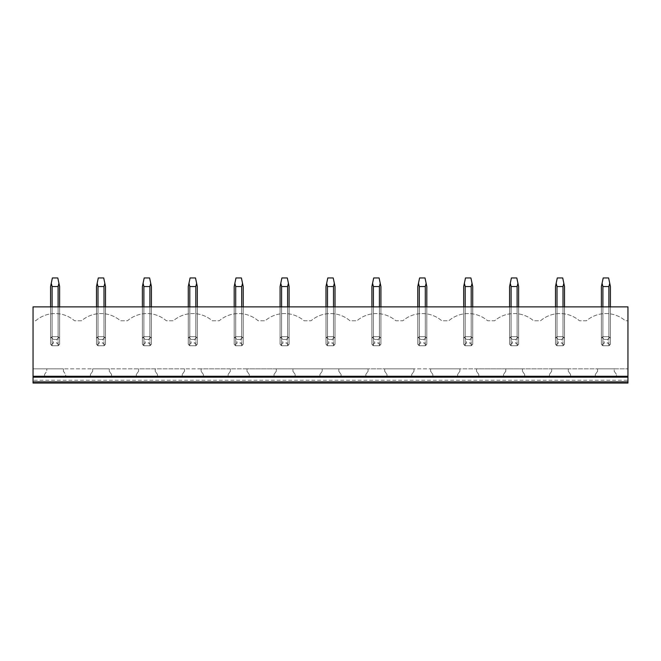 <?xml version="1.0" encoding="UTF-8"?>
<svg xmlns="http://www.w3.org/2000/svg" width="661" height="661" viewBox="0 0 661 661"><rect width="100%" height="100%" fill="white"/><g stroke="black" fill="none" stroke-linecap="round" stroke-linejoin="round"><path stroke-width="0.5" stroke-dasharray="3.31 2.48" d="M627.95 380.24L627.95 383.041L33.05 383.041L33.05 380.24L627.95 380.24L627.95 306.869L33.05 306.869L33.05 320.783L35.636 320.783A29.819 29.819 0 0 1 74.561 320.783L81.534 320.783A29.819 29.819 0 0 1 120.459 320.783L127.433 320.783A29.819 29.819 0 0 1 166.357 320.783L173.339 320.783A29.819 29.819 0 0 1 212.264 320.783L219.237 320.783A29.819 29.819 0 0 1 258.162 320.783L265.135 320.783A29.819 29.819 0 0 1 304.06 320.783L311.034 320.783A29.819 29.819 0 0 1 349.966 320.783L356.94 320.783A29.819 29.819 0 0 1 395.865 320.783L402.838 320.783A29.819 29.819 0 0 1 441.763 320.783L448.736 320.783A29.819 29.819 0 0 1 487.661 320.783L494.643 320.783A29.819 29.819 0 0 1 533.567 320.783L540.541 320.783A29.819 29.819 0 0 1 579.466 320.783L586.439 320.783A29.819 29.819 0 0 1 625.364 320.783L627.95 320.783L625.364 320.783A29.819 29.819 0 0 0 586.439 320.783L579.466 320.783A29.819 29.819 0 0 0 540.541 320.783L533.567 320.783A29.819 29.819 0 0 0 494.643 320.783L487.661 320.783A29.819 29.819 0 0 0 448.736 320.783L441.763 320.783A29.819 29.819 0 0 0 402.838 320.783L395.865 320.783A29.819 29.819 0 0 0 356.94 320.783L349.966 320.783A29.819 29.819 0 0 0 311.034 320.783L304.06 320.783A29.819 29.819 0 0 0 265.135 320.783L258.162 320.783A29.819 29.819 0 0 0 219.237 320.783L212.264 320.783A29.819 29.819 0 0 0 173.339 320.783L166.357 320.783A29.819 29.819 0 0 0 127.433 320.783L120.459 320.783A29.819 29.819 0 0 0 81.534 320.783L74.561 320.783A29.819 29.819 0 0 0 35.636 320.783L33.05 320.783L33.05 380.24M627.95 381.868L627.95 376.266L33.05 376.266L627.95 376.266L33.05 376.266L33.05 381.868L627.95 381.868L627.95 376.266M33.05 381.868L33.05 376.266M58.094 306.869L58.094 345.728L52.103 345.728L58.094 345.728L59.614 344.207L59.614 306.869L59.614 344.207L59.614 338.209L59.614 344.207L58.094 345.728L59.614 344.207A5.42 5.42 0 0 1 58.094 345.728L52.103 345.728L52.103 306.869L50.583 306.869L58.094 306.869L52.103 306.869L52.103 336.689L50.583 338.209A5.42 5.42 0 0 1 52.103 336.689L50.583 338.209L50.583 344.207L52.103 345.728A5.42 5.42 0 0 1 50.583 344.207L52.103 345.728L58.094 345.728L58.094 306.869L59.614 306.869L58.094 306.869L58.094 336.689A5.42 5.42 0 0 1 59.614 338.209L58.094 336.689L52.103 336.689L50.583 338.209L50.583 306.869L50.583 344.207L50.583 286.544L52.384 277.959L57.804 277.959L59.614 286.544L59.614 338.209L58.094 336.689L52.103 336.689L52.103 286.544L51.261 283.288M103.992 306.869L103.992 345.728L98.002 345.728L103.992 345.728L105.512 344.207L105.512 306.869L105.512 344.207L105.512 338.209L105.512 344.207L103.992 345.728L105.512 344.207A5.42 5.42 0 0 1 103.992 345.728L98.002 345.728L98.002 306.869L96.481 306.869L103.992 306.869L98.002 306.869L98.002 336.689L96.481 338.209A5.42 5.42 0 0 1 98.002 336.689L96.481 338.209L96.481 344.207L98.002 345.728A5.42 5.42 0 0 1 96.481 344.207L98.002 345.728L103.992 345.728L103.992 306.869L105.512 306.869L103.992 306.869L103.992 336.689A5.42 5.42 0 0 1 105.512 338.209L103.992 336.689L98.002 336.689L96.481 338.209L96.481 306.869L96.481 344.207L96.481 286.544L98.291 277.959L103.711 277.959L105.512 286.544L105.512 338.209L103.992 336.689L98.002 336.689L98.002 286.544L97.167 283.288M149.898 306.869L149.898 345.728L143.9 345.728L149.898 345.728L151.419 344.207L151.419 306.869L151.419 344.207L151.419 338.209L151.419 344.207L149.898 345.728L151.419 344.207A5.42 5.42 0 0 1 149.898 345.728L143.9 345.728L143.9 306.869L142.379 306.869L149.898 306.869L143.9 306.869L143.9 336.689L142.379 338.209A5.42 5.42 0 0 1 143.9 336.689L142.379 338.209L142.379 344.207L143.9 345.728A5.42 5.42 0 0 1 142.379 344.207L143.9 345.728L149.898 345.728L149.898 306.869L151.419 306.869L149.898 306.869L149.898 336.689A5.42 5.42 0 0 1 151.419 338.209L149.898 336.689L143.9 336.689L142.379 338.209L142.379 306.869L142.379 344.207L142.379 286.544L144.189 277.959L149.609 277.959L151.419 286.544L151.419 338.209L149.898 336.689L143.9 336.689L143.9 286.544L143.065 283.288M195.796 306.869L195.796 345.728L189.798 345.728L195.796 345.728L197.317 344.207L197.317 306.869L197.317 344.207L197.317 338.209L197.317 344.207L195.796 345.728L197.317 344.207A5.42 5.42 0 0 1 195.796 345.728L189.798 345.728L189.798 306.869L188.278 306.869L195.796 306.869L189.798 306.869L189.798 336.689L188.278 338.209A5.42 5.42 0 0 1 189.798 336.689L188.278 338.209L188.278 344.207L189.798 345.728A5.42 5.42 0 0 1 188.278 344.207L189.798 345.728L195.796 345.728L195.796 306.869L197.317 306.869L195.796 306.869L195.796 336.689A5.42 5.42 0 0 1 197.317 338.209L195.796 336.689L189.798 336.689L188.278 338.209L188.278 306.869L188.278 344.207L188.278 286.544L190.087 277.959L195.507 277.959L197.317 286.544L197.317 338.209L195.796 336.689L189.798 336.689L189.798 286.544L188.963 283.288M241.695 306.869L241.695 345.728L235.704 345.728L241.695 345.728L243.215 344.207L243.215 306.869L243.215 344.207L243.215 338.209L243.215 344.207L241.695 345.728L243.215 344.207A5.42 5.42 0 0 1 241.695 345.728L235.704 345.728L235.704 306.869L234.184 306.869L241.695 306.869L235.704 306.869L235.704 336.689L234.184 338.209A5.42 5.42 0 0 1 235.704 336.689L234.184 338.209L234.184 344.207L235.704 345.728A5.42 5.42 0 0 1 234.184 344.207L235.704 345.728L241.695 345.728L241.695 306.869L243.215 306.869L241.695 306.869L241.695 336.689A5.42 5.42 0 0 1 243.215 338.209L241.695 336.689L235.704 336.689L234.184 338.209L234.184 306.869L234.184 344.207L234.184 286.544L235.985 277.959L241.405 277.959L243.215 286.544L243.215 338.209L241.695 336.689L235.704 336.689L235.704 286.544L234.862 283.288M287.593 306.869L287.593 345.728L281.603 345.728L287.593 345.728L289.113 344.207L289.113 306.869L289.113 344.207L289.113 338.209L289.113 344.207L287.593 345.728L289.113 344.207A5.42 5.42 0 0 1 287.593 345.728L281.603 345.728L281.603 306.869L280.082 306.869L287.593 306.869L281.603 306.869L281.603 336.689L280.082 338.209A5.42 5.42 0 0 1 281.603 336.689L280.082 338.209L280.082 344.207L281.603 345.728A5.42 5.42 0 0 1 280.082 344.207L281.603 345.728L287.593 345.728L287.593 306.869L289.113 306.869L287.593 306.869L287.593 336.689A5.42 5.42 0 0 1 289.113 338.209L287.593 336.689L281.603 336.689L280.082 338.209L280.082 306.869L280.082 344.207L280.082 286.544L281.892 277.959L287.312 277.959L289.113 286.544L289.113 338.209L287.593 336.689L281.603 336.689L281.603 286.544L280.768 283.288M333.499 306.869L333.499 345.728L327.501 345.728L333.499 345.728L335.02 344.207L335.02 306.869L335.02 344.207L335.02 338.209L335.02 344.207L333.499 345.728L335.02 344.207A5.42 5.42 0 0 1 333.499 345.728L327.501 345.728L327.501 306.869L325.98 306.869L333.499 306.869L327.501 306.869L327.501 336.689L325.98 338.209A5.42 5.42 0 0 1 327.501 336.689L325.98 338.209L325.98 344.207L327.501 345.728A5.42 5.42 0 0 1 325.98 344.207L327.501 345.728L333.499 345.728L333.499 306.869L335.02 306.869L333.499 306.869L333.499 336.689A5.42 5.42 0 0 1 335.02 338.209L333.499 336.689L327.501 336.689L325.98 338.209L325.98 306.869L325.98 344.207L325.98 286.544L327.79 277.959L333.21 277.959L335.02 286.544L335.02 338.209L333.499 336.689L327.501 336.689L327.501 286.544L326.666 283.288M379.397 306.869L379.397 345.728L373.407 345.728L379.397 345.728L380.918 344.207L380.918 306.869L380.918 344.207L380.918 338.209L380.918 344.207L379.397 345.728L380.918 344.207A5.42 5.42 0 0 1 379.397 345.728L373.407 345.728L373.407 306.869L371.887 306.869L379.397 306.869L373.407 306.869L373.407 336.689L371.887 338.209A5.42 5.42 0 0 1 373.407 336.689L371.887 338.209L371.887 344.207L373.407 345.728A5.42 5.42 0 0 1 371.887 344.207L373.407 345.728L379.397 345.728L379.397 306.869L380.918 306.869L379.397 306.869L379.397 336.689A5.42 5.42 0 0 1 380.918 338.209L379.397 336.689L373.407 336.689L371.887 338.209L371.887 306.869L371.887 344.207L371.887 286.544L373.688 277.959L379.108 277.959L380.918 286.544L380.918 338.209L379.397 336.689L373.407 336.689L373.407 286.544L372.564 283.288M425.296 306.869L425.296 345.728L419.305 345.728L425.296 345.728L426.816 344.207L426.816 306.869L426.816 344.207L426.816 338.209L426.816 344.207L425.296 345.728L426.816 344.207A5.42 5.42 0 0 1 425.296 345.728L419.305 345.728L419.305 306.869L417.785 306.869L425.296 306.869L419.305 306.869L419.305 336.689L417.785 338.209A5.42 5.42 0 0 1 419.305 336.689L417.785 338.209L417.785 344.207L419.305 345.728A5.42 5.42 0 0 1 417.785 344.207L419.305 345.728L425.296 345.728L425.296 306.869L426.816 306.869L425.296 306.869L425.296 336.689A5.42 5.42 0 0 1 426.816 338.209L425.296 336.689L419.305 336.689L417.785 338.209L417.785 306.869L417.785 344.207L417.785 286.544L419.595 277.959L425.015 277.959L426.816 286.544L426.816 338.209L425.296 336.689L419.305 336.689L419.305 286.544L418.471 283.288M471.202 306.869L471.202 345.728L465.204 345.728L471.202 345.728L472.722 344.207L472.722 306.869L472.722 344.207L472.722 338.209L472.722 344.207L471.202 345.728L472.722 344.207A5.42 5.42 0 0 1 471.202 345.728L465.204 345.728L465.204 306.869L463.683 306.869L471.202 306.869L465.204 306.869L465.204 336.689L463.683 338.209A5.42 5.42 0 0 1 465.204 336.689L463.683 338.209L463.683 344.207L465.204 345.728A5.42 5.42 0 0 1 463.683 344.207L465.204 345.728L471.202 345.728L471.202 306.869L472.722 306.869L471.202 306.869L471.202 336.689A5.42 5.42 0 0 1 472.722 338.209L471.202 336.689L465.204 336.689L463.683 338.209L463.683 306.869L463.683 344.207L463.683 286.544L465.493 277.959L470.913 277.959L472.722 286.544L472.722 338.209L471.202 336.689L465.204 336.689L465.204 286.544L464.369 283.288M517.1 306.869L517.1 345.728L511.102 345.728L517.1 345.728L518.621 344.207L518.621 306.869L518.621 344.207L518.621 338.209L518.621 344.207L517.1 345.728L518.621 344.207A5.42 5.42 0 0 1 517.1 345.728L511.102 345.728L511.102 306.869L509.581 306.869L517.1 306.869L511.102 306.869L511.102 336.689L509.581 338.209A5.42 5.42 0 0 1 511.102 336.689L509.581 338.209L509.581 344.207L511.102 345.728A5.42 5.42 0 0 1 509.581 344.207L511.102 345.728L517.1 345.728L517.1 306.869L518.621 306.869L517.1 306.869L517.1 336.689A5.42 5.42 0 0 1 518.621 338.209L517.1 336.689L511.102 336.689L509.581 338.209L509.581 306.869L509.581 344.207L509.581 286.544L511.391 277.959L516.811 277.959L518.621 286.544L518.621 338.209L517.1 336.689L511.102 336.689L511.102 286.544L510.267 283.288M562.998 306.869L562.998 345.728L557.008 345.728L562.998 345.728L564.519 344.207L564.519 306.869L564.519 344.207L564.519 338.209L564.519 344.207L562.998 345.728L564.519 344.207A5.42 5.42 0 0 1 562.998 345.728L557.008 345.728L557.008 306.869L555.488 306.869L562.998 306.869L557.008 306.869L557.008 336.689L555.488 338.209A5.42 5.42 0 0 1 557.008 336.689L555.488 338.209L555.488 344.207L557.008 345.728A5.42 5.42 0 0 1 555.488 344.207L557.008 345.728L562.998 345.728L562.998 306.869L564.519 306.869L562.998 306.869L562.998 336.689A5.42 5.42 0 0 1 564.519 338.209L562.998 336.689L557.008 336.689L555.488 338.209L555.488 306.869L555.488 344.207L555.488 286.544L557.289 277.959L562.709 277.959L564.519 286.544L564.519 338.209L562.998 336.689L557.008 336.689L557.008 286.544L556.165 283.288M608.897 306.869L608.897 345.728L602.906 345.728L608.897 345.728L610.417 344.207L610.417 306.869L610.417 344.207L610.417 338.209L610.417 344.207L608.897 345.728L610.417 344.207A5.42 5.42 0 0 1 608.897 345.728L602.906 345.728L602.906 306.869L601.386 306.869L608.897 306.869L602.906 306.869L602.906 336.689L601.386 338.209A5.42 5.42 0 0 1 602.906 336.689L601.386 338.209L601.386 344.207L602.906 345.728A5.42 5.42 0 0 1 601.386 344.207L602.906 345.728L608.897 345.728L608.897 306.869L610.417 306.869L608.897 306.869L608.897 336.689A5.42 5.42 0 0 1 610.417 338.209L608.897 336.689L602.906 336.689L601.386 338.209L601.386 306.869L601.386 344.207L601.386 286.544L603.196 277.959L608.616 277.959L610.417 286.544L610.417 338.209L608.897 336.689L602.906 336.689L602.906 286.544L602.072 283.288M63.406 371.234L63.406 368.855L46.782 368.855L46.782 371.234L44.527 374.457L44.527 376.266L65.67 376.266L65.67 374.457L63.406 371.234L63.406 368.855L92.68 368.855L92.68 371.234L90.425 374.457L90.425 376.266L111.569 376.266L111.569 374.457L109.313 371.234L109.313 368.855L92.68 368.855L92.68 371.234L90.425 374.457L90.425 376.266L111.569 376.266L111.569 374.457L109.313 371.234L109.313 368.855L138.587 368.855L138.587 371.234L136.323 374.457L136.323 376.266L157.467 376.266L157.467 374.457L155.211 371.234L155.211 368.855L138.587 368.855L138.587 371.234L136.323 374.457L136.323 376.266L157.467 376.266L157.467 374.457L155.211 371.234L155.211 368.855L184.485 368.855L184.485 371.234L182.229 374.457L182.229 376.266L203.373 376.266L203.373 374.457L201.109 371.234L201.109 368.855L184.485 368.855L184.485 371.234L182.229 374.457L182.229 376.266L203.373 376.266L203.373 374.457L201.109 371.234L201.109 368.855L230.383 368.855L230.383 371.234L228.128 374.457L228.128 376.266L249.271 376.266L249.271 374.457L247.016 371.234L247.016 368.855L230.383 368.855L230.383 371.234L228.128 374.457L228.128 376.266L249.271 376.266L249.271 374.457L247.016 371.234L247.016 368.855L276.29 368.855L276.29 371.234L274.026 374.457L274.026 376.266L295.17 376.266L295.17 374.457L292.914 371.234L292.914 368.855L276.29 368.855L276.29 371.234L274.026 374.457L274.026 376.266L295.17 376.266L295.17 374.457L292.914 371.234L292.914 368.855L322.188 368.855L322.188 371.234L319.932 374.457L319.932 376.266L341.068 376.266L341.068 374.457L338.812 371.234L338.812 368.855L322.188 368.855L322.188 371.234L319.932 374.457L319.932 376.266L341.068 376.266L341.068 374.457L338.812 371.234L338.812 368.855L368.086 368.855L368.086 371.234L365.83 374.457L365.83 376.266L386.974 376.266L386.974 374.457L384.71 371.234L384.71 368.855L368.086 368.855L368.086 371.234L365.83 374.457L365.83 376.266L386.974 376.266L386.974 374.457L384.71 371.234L384.71 368.855L413.984 368.855L413.984 371.234L411.729 374.457L411.729 376.266L432.872 376.266L432.872 374.457L430.617 371.234L430.617 368.855L413.984 368.855L413.984 371.234L411.729 374.457L411.729 376.266L432.872 376.266L432.872 374.457L430.617 371.234L430.617 368.855L459.891 368.855L459.891 371.234L457.627 374.457L457.627 376.266L478.771 376.266L478.771 374.457L476.515 371.234L476.515 368.855L459.891 368.855L459.891 371.234L457.627 374.457L457.627 376.266L478.771 376.266L478.771 374.457L476.515 371.234L476.515 368.855L505.789 368.855L505.789 371.234L503.533 374.457L503.533 376.266L524.677 376.266L524.677 374.457L522.413 371.234L522.413 368.855L505.789 368.855L505.789 371.234L503.533 374.457L503.533 376.266L524.677 376.266L524.677 374.457L522.413 371.234L522.413 368.855L551.687 368.855L551.687 371.234L549.431 374.457L549.431 376.266L570.575 376.266L570.575 374.457L568.32 371.234L568.32 368.855L551.687 368.855L551.687 371.234L549.431 374.457L549.431 376.266L570.575 376.266L570.575 374.457L568.32 371.234L568.32 368.855L597.594 368.855L597.594 371.234L595.33 374.457L595.33 376.266L616.473 376.266L616.473 374.457L614.218 371.234L614.218 368.855L627.95 368.855L33.05 368.855L46.782 368.855L46.782 371.234L44.527 374.457L44.527 376.266L65.67 376.266L65.67 374.457L63.406 371.234M595.33 376.266L616.473 376.266L616.473 374.457L614.218 371.234L614.218 368.855L597.594 368.855L597.594 371.234L595.33 374.457L595.33 376.266M59.614 306.869L59.614 338.209L58.094 336.689L52.103 336.689L58.094 336.689L58.094 286.544L52.103 286.544M105.512 306.869L105.512 338.209L103.992 336.689L98.002 336.689L103.992 336.689L103.992 286.544L98.002 286.544M151.419 306.869L151.419 338.209L149.898 336.689L143.9 336.689L149.898 336.689L149.898 286.544L143.9 286.544M197.317 306.869L197.317 338.209L195.796 336.689L189.798 336.689L195.796 336.689L195.796 286.544L189.798 286.544M243.215 306.869L243.215 338.209L241.695 336.689L235.704 336.689L241.695 336.689L241.695 286.544L235.704 286.544M289.113 306.869L289.113 338.209L287.593 336.689L281.603 336.689L287.593 336.689L287.593 286.544L281.603 286.544M335.02 306.869L335.02 338.209L333.499 336.689L327.501 336.689L333.499 336.689L333.499 286.544L327.501 286.544M380.918 306.869L380.918 338.209L379.397 336.689L373.407 336.689L379.397 336.689L379.397 286.544L373.407 286.544M426.816 306.869L426.816 338.209L425.296 336.689L419.305 336.689L425.296 336.689L425.296 286.544L419.305 286.544M472.722 306.869L472.722 338.209L471.202 336.689L465.204 336.689L471.202 336.689L471.202 286.544L465.204 286.544M518.621 306.869L518.621 338.209L517.1 336.689L511.102 336.689L517.1 336.689L517.1 286.544L511.102 286.544M564.519 306.869L564.519 338.209L562.998 336.689L557.008 336.689L562.998 336.689L562.998 286.544L557.008 286.544M610.417 306.869L610.417 338.209L608.897 336.689L602.906 336.689L608.897 336.689L608.897 286.544L602.906 286.544M58.928 345.042L56.904 343.018L56.904 339.399L58.928 337.374M52.103 306.869L52.103 345.728L50.583 344.207L50.583 306.869M51.261 345.042L53.293 343.018L56.904 343.018M56.904 339.399L53.293 339.399L53.293 343.018M51.261 337.374L53.293 339.399M58.094 286.544L58.928 283.288M104.835 345.042L102.802 343.018L102.802 339.399L104.835 337.374M98.002 306.869L98.002 345.728L96.481 344.207L96.481 306.869M97.167 345.042L99.191 343.018L102.802 343.018M102.802 339.399L99.191 339.399L99.191 343.018M97.167 337.374L99.191 339.399M103.992 286.544L104.835 283.288M150.733 345.042L148.708 343.018L148.708 339.399L150.733 337.374M143.9 306.869L143.9 345.728L142.379 344.207L142.379 306.869M143.065 345.042L145.09 343.018L148.708 343.018M148.708 339.399L145.09 339.399L145.09 343.018M143.065 337.374L145.09 339.399M149.898 286.544L150.733 283.288M196.631 345.042L194.607 343.018L194.607 339.399L196.631 337.374M189.798 306.869L189.798 345.728L188.278 344.207L188.278 306.869M188.963 345.042L190.988 343.018L194.607 343.018M194.607 339.399L190.988 339.399L190.988 343.018M188.963 337.374L190.988 339.399M195.796 286.544L196.631 283.288M242.529 345.042L240.505 343.018L240.505 339.399L242.529 337.374M235.704 306.869L235.704 345.728L234.184 344.207L234.184 306.869M234.862 345.042L236.894 343.018L240.505 343.018M240.505 339.399L236.894 339.399L236.894 343.018M234.862 337.374L236.894 339.399M241.695 286.544L242.529 283.288M288.436 345.042L286.403 343.018L286.403 339.399L288.436 337.374M281.603 306.869L281.603 345.728L280.082 344.207L280.082 306.869M280.768 345.042L282.792 343.018L286.403 343.018M286.403 339.399L282.792 339.399L282.792 343.018M280.768 337.374L282.792 339.399M287.593 286.544L288.436 283.288M334.334 345.042L332.309 343.018L332.309 339.399L334.334 337.374M327.501 306.869L327.501 345.728L325.98 344.207L325.98 306.869M326.666 345.042L328.691 343.018L332.309 343.018M332.309 339.399L328.691 339.399L328.691 343.018M326.666 337.374L328.691 339.399M333.499 286.544L334.334 283.288M380.232 345.042L378.208 343.018L378.208 339.399L380.232 337.374M373.407 306.869L373.407 345.728L371.887 344.207L371.887 306.869M372.564 345.042L374.597 343.018L378.208 343.018M378.208 339.399L374.597 339.399L374.597 343.018M372.564 337.374L374.597 339.399M379.397 286.544L380.232 283.288M426.138 345.042L424.106 343.018L424.106 339.399L426.138 337.374M419.305 306.869L419.305 345.728L417.785 344.207L417.785 306.869M418.471 345.042L420.495 343.018L424.106 343.018M424.106 339.399L420.495 339.399L420.495 343.018M418.471 337.374L420.495 339.399M425.296 286.544L426.138 283.288M472.037 345.042L470.012 343.018L470.012 339.399L472.037 337.374M465.204 306.869L465.204 345.728L463.683 344.207L463.683 306.869M464.369 345.042L466.393 343.018L470.012 343.018M470.012 339.399L466.393 339.399L466.393 343.018M464.369 337.374L466.393 339.399M471.202 286.544L472.037 283.288M517.935 345.042L515.91 343.018L515.91 339.399L517.935 337.374M511.102 306.869L511.102 345.728L509.581 344.207L509.581 306.869M510.267 345.042L512.292 343.018L515.91 343.018M515.91 339.399L512.292 339.399L512.292 343.018M510.267 337.374L512.292 339.399M517.1 286.544L517.935 283.288M563.833 345.042L561.809 343.018L561.809 339.399L563.833 337.374M557.008 306.869L557.008 345.728L555.488 344.207L555.488 306.869M556.165 345.042L558.198 343.018L561.809 343.018M561.809 339.399L558.198 339.399L558.198 343.018M556.165 337.374L558.198 339.399M562.998 286.544L563.833 283.288M609.739 345.042L607.707 343.018L607.707 339.399L609.739 337.374M602.906 306.869L602.906 345.728L601.386 344.207L601.386 306.869M602.072 345.042L604.096 343.018L607.707 343.018M607.707 339.399L604.096 339.399L604.096 343.018M602.072 337.374L604.096 339.399M608.897 286.544L609.739 283.288M627.95 377.167L33.05 377.167"/><path stroke-width="0.99" d="M627.95 381.868L33.05 381.868L33.05 383.041L627.95 383.041L627.95 306.869L33.05 306.869L33.05 377.167L627.95 377.167M33.05 381.868L33.05 377.167M33.05 376.266L627.95 376.266M59.614 306.869L59.614 286.544L58.928 283.288L58.094 286.544L58.094 306.869M52.103 306.869L52.103 286.544L58.094 286.544M52.103 286.544L51.261 283.288L52.384 277.959L57.804 277.959L58.928 283.288M51.261 283.288L50.583 286.544L50.583 306.869M105.512 306.869L105.512 286.544L104.835 283.288L103.992 286.544L103.992 306.869M98.002 306.869L98.002 286.544L103.992 286.544M98.002 286.544L97.167 283.288L98.291 277.959L103.711 277.959L104.835 283.288M97.167 283.288L96.481 286.544L96.481 306.869M151.419 306.869L151.419 286.544L150.733 283.288L149.898 286.544L149.898 306.869M143.9 306.869L143.9 286.544L149.898 286.544M143.9 286.544L143.065 283.288L144.189 277.959L149.609 277.959L150.733 283.288M143.065 283.288L142.379 286.544L142.379 306.869M197.317 306.869L197.317 286.544L196.631 283.288L195.796 286.544L195.796 306.869M189.798 306.869L189.798 286.544L195.796 286.544M189.798 286.544L188.963 283.288L190.087 277.959L195.507 277.959L196.631 283.288M188.963 283.288L188.278 286.544L188.278 306.869M243.215 306.869L243.215 286.544L242.529 283.288L241.695 286.544L241.695 306.869M235.704 306.869L235.704 286.544L241.695 286.544M235.704 286.544L234.862 283.288L235.985 277.959L241.405 277.959L242.529 283.288M234.862 283.288L234.184 286.544L234.184 306.869M289.113 306.869L289.113 286.544L288.436 283.288L287.593 286.544L287.593 306.869M281.603 306.869L281.603 286.544L287.593 286.544M281.603 286.544L280.768 283.288L281.892 277.959L287.312 277.959L288.436 283.288M280.768 283.288L280.082 286.544L280.082 306.869M335.02 306.869L335.02 286.544L334.334 283.288L333.499 286.544L333.499 306.869M327.501 306.869L327.501 286.544L333.499 286.544M327.501 286.544L326.666 283.288L327.79 277.959L333.21 277.959L334.334 283.288M326.666 283.288L325.98 286.544L325.98 306.869M380.918 306.869L380.918 286.544L380.232 283.288L379.397 286.544L379.397 306.869M373.407 306.869L373.407 286.544L379.397 286.544M373.407 286.544L372.564 283.288L373.688 277.959L379.108 277.959L380.232 283.288M372.564 283.288L371.887 286.544L371.887 306.869M426.816 306.869L426.816 286.544L426.138 283.288L425.296 286.544L425.296 306.869M419.305 306.869L419.305 286.544L425.296 286.544M419.305 286.544L418.471 283.288L419.595 277.959L425.015 277.959L426.138 283.288M418.471 283.288L417.785 286.544L417.785 306.869M472.722 306.869L472.722 286.544L472.037 283.288L471.202 286.544L471.202 306.869M465.204 306.869L465.204 286.544L471.202 286.544M465.204 286.544L464.369 283.288L465.493 277.959L470.913 277.959L472.037 283.288M464.369 283.288L463.683 286.544L463.683 306.869M518.621 306.869L518.621 286.544L517.935 283.288L517.1 286.544L517.1 306.869M511.102 306.869L511.102 286.544L517.1 286.544M511.102 286.544L510.267 283.288L511.391 277.959L516.811 277.959L517.935 283.288M510.267 283.288L509.581 286.544L509.581 306.869M564.519 306.869L564.519 286.544L563.833 283.288L562.998 286.544L562.998 306.869M557.008 306.869L557.008 286.544L562.998 286.544M557.008 286.544L556.165 283.288L557.289 277.959L562.709 277.959L563.833 283.288M556.165 283.288L555.488 286.544L555.488 306.869M610.417 306.869L610.417 286.544L609.739 283.288L608.897 286.544L608.897 306.869M602.906 306.869L602.906 286.544L608.897 286.544M602.906 286.544L602.072 283.288L603.196 277.959L608.616 277.959L609.739 283.288M602.072 283.288L601.386 286.544L601.386 306.869"/></g></svg>
